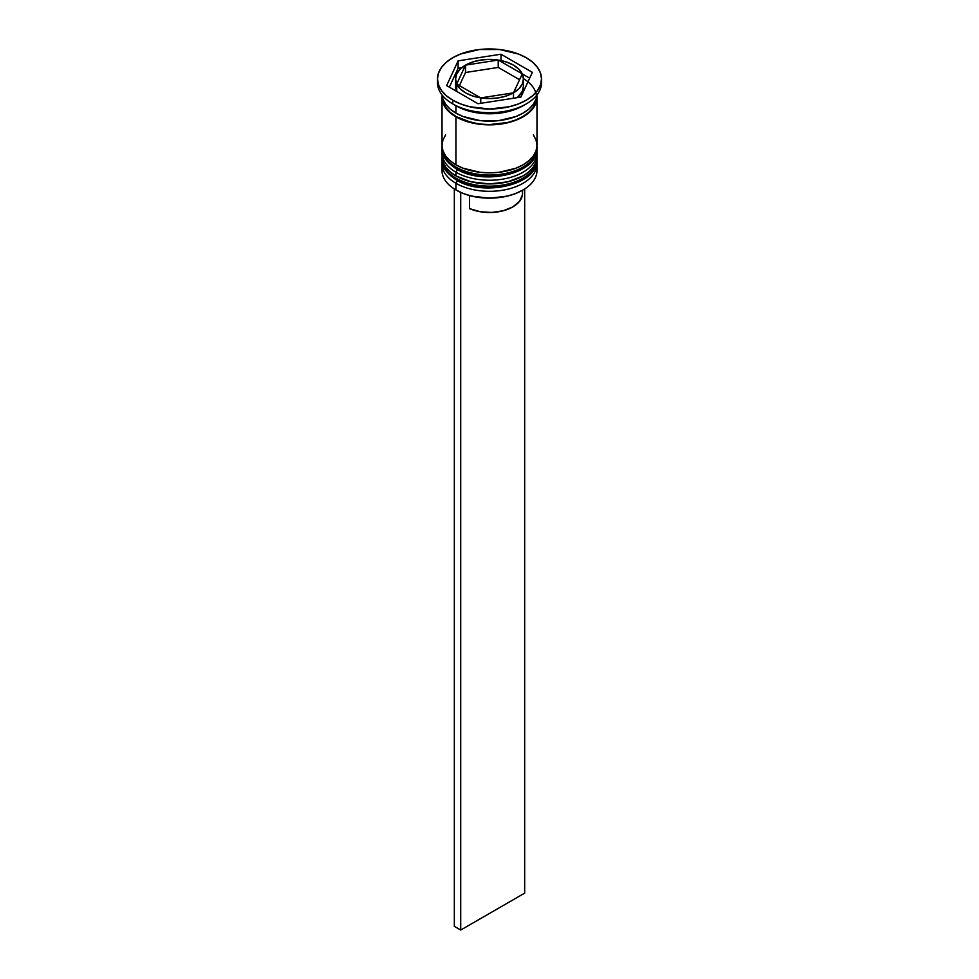 <?xml version="1.0" encoding="UTF-8"?>
<svg xmlns="http://www.w3.org/2000/svg" width="979" height="979" viewBox="0 0 979 979"><rect width="100%" height="100%" fill="white"/><g stroke="black" fill="none" stroke-linecap="round" stroke-linejoin="round"><path stroke-width="1.47" d="M536.553 163.15A47.481 27.412 180 0 1 504.674 185.447A47.481 27.412 180 0 1 455.92 178.851A2.717 1.566 120 0 0 456.483 180.087A2.717 1.566 -60 0 1 455.92 178.851A47.481 27.412 0 0 0 507.673 184.798A47.481 27.412 0 0 0 536.981 159.467C538.56 184.701 483.577 197.232 456.483 180.087C446.032 172.94 441.211 166.063 442.018 159.467A47.481 27.412 0 0 0 455.92 178.851L455.92 178.117A47.481 27.412 0 0 0 504.674 184.701A47.481 27.412 0 0 0 536.553 162.416M536.981 159.467L536.945 157.595A47.481 27.412 180 0 1 536.981 158.733A47.481 27.412 180 0 1 507.673 184.052A47.481 27.412 180 0 1 455.92 178.117L455.92 178.851M455.92 178.117A47.481 27.412 180 0 1 442.018 158.733L442.018 159.467A47.481 27.412 0 0 1 442.018 159.1M456.483 180.087A2.717 1.566 -60 0 0 457.842 179.965L464.633 183.171M472.367 185.557L489.5 187.527L506.632 185.557M514.367 183.171L521.158 179.965M536.553 152.075A47.481 27.412 180 0 1 504.674 174.36A47.481 27.412 180 0 1 455.92 167.776A2.717 1.566 120 0 0 456.483 169.012A2.717 1.566 -60 0 1 455.92 167.776A47.481 27.412 0 0 0 507.673 173.711A47.481 27.412 0 0 0 536.981 148.392C538.56 173.613 483.577 186.157 456.483 169.012C446.032 161.865 441.211 154.988 442.018 148.392A47.481 27.412 0 0 0 455.92 167.776L455.92 167.03A47.481 27.412 0 0 0 504.674 173.626A47.481 27.412 0 0 0 536.553 151.329M536.981 148.392L536.945 146.52A47.481 27.412 180 0 1 536.981 147.645A47.481 27.412 180 0 1 507.673 172.977A47.481 27.412 180 0 1 455.92 167.03L455.92 167.776M455.92 167.03A47.481 27.412 180 0 1 442.018 147.645L442.018 148.392A47.481 27.412 0 0 1 442.018 148.025M456.483 169.012A2.717 1.566 -60 0 0 457.842 168.877L464.633 172.096M472.367 174.482L489.5 176.453L506.632 174.482M514.367 172.096L521.158 168.877M536.627 167.225A47.481 27.412 180 0 1 523.08 189.926A47.481 27.412 180 0 1 455.92 189.926L456.569 190.293A46.576 26.886 0 0 0 522.431 190.293A46.576 26.886 0 0 0 522.749 190.11M442.018 163.897A47.481 27.412 180 0 1 442.165 161.743A47.481 27.412 0 0 0 455.92 183.281A47.481 27.412 180 0 1 442.018 163.897L442.018 170.542A47.481 27.412 0 0 0 455.92 189.926L455.92 183.281L455.92 189.926A47.481 27.412 0 0 0 507.673 195.873A47.481 27.412 0 0 0 536.981 170.542L536.981 163.897A47.481 27.412 180 0 1 507.673 189.228A47.481 27.412 180 0 1 455.92 183.281L457.45 180.638L455.92 183.281A47.481 27.412 0 0 0 509.386 188.788A47.481 27.412 0 0 0 536.835 161.743M442.018 152.822A47.481 27.412 180 0 1 442.165 150.668A47.481 27.412 0 0 0 455.92 172.206A47.481 27.412 180 0 1 442.018 152.822L442.018 156.518A47.481 27.412 0 0 0 455.92 175.902L455.92 172.206L455.92 175.902A47.481 27.412 0 0 0 507.673 181.837A47.481 27.412 0 0 0 536.981 156.518L536.981 152.822A47.481 27.412 180 0 1 507.673 178.141A47.481 27.412 180 0 1 455.92 172.206L457.45 169.563L455.92 172.206A47.481 27.412 0 0 0 509.386 177.713A47.481 27.412 0 0 0 536.835 150.668M437.491 78.969L437.491 82.664A52.009 30.019 0 0 0 452.726 103.896L452.726 100.201A52.009 30.019 180 0 1 437.491 78.969A52.009 30.019 180 0 1 469.602 51.238A52.009 30.019 180 0 1 526.274 57.749L518.393 54.004L499.645 49.525L479.355 49.525L460.607 54.004L452.726 57.749L446.265 62.289L441.456 67.49L438.494 73.119L437.491 78.969L438.494 84.83L441.456 90.46L446.265 95.661L452.726 100.201L460.607 103.933L469.602 106.711L489.5 108.999L509.398 106.711L518.393 103.933L526.274 100.201L532.735 95.661L537.544 90.46L540.506 84.83L541.509 78.969L540.506 73.119L537.544 67.49L532.735 62.289L526.274 57.749A52.009 30.019 180 0 1 541.509 78.969A52.009 30.019 180 0 1 509.398 106.711A52.009 30.019 180 0 1 452.726 100.201L452.726 103.896L455.92 105.744A47.481 27.412 0 0 0 523.08 105.744L526.274 103.896A52.009 30.019 180 0 1 452.726 103.896A52.009 30.019 0 0 0 509.398 110.407A52.009 30.019 0 0 0 541.509 82.664A52.009 30.019 0 0 0 541.411 80.829A52.009 30.019 180 0 1 526.274 103.896M442.018 156.518L442.936 161.865L445.629 167.005L450.022 171.741L455.92 175.902L471.327 181.837L489.5 183.93L507.673 181.837L523.08 175.902L528.978 171.741L533.371 167.005L536.064 161.865L536.981 156.518A47.481 27.412 0 0 0 536.871 154.67M445.629 134.943L442.936 140.083L442.018 145.43A47.481 27.412 0 0 0 455.92 164.815L455.92 116.819L463.116 120.233L480.236 124.321L489.5 124.847L507.673 122.767L515.884 120.233L523.08 116.819L528.978 112.671L533.371 107.923L536.064 102.783L536.871 95.587A47.481 27.412 180 0 1 536.981 97.435A47.481 27.412 180 0 1 507.673 122.767A47.481 27.412 180 0 1 455.92 116.819L455.92 164.815A47.481 27.412 0 0 0 507.673 170.762A47.481 27.412 0 0 0 536.981 145.43L536.064 140.083L533.371 134.943M524.597 104.814A47.481 27.412 180 0 1 455.92 105.744L455.92 113.123A47.481 27.412 0 0 0 506.681 119.303A47.481 27.412 0 0 0 536.933 94.975L536.064 99.087L533.371 104.239L528.978 108.975L523.08 113.123L515.884 116.538L498.764 120.625L480.236 120.625L463.116 116.538L455.92 113.123L455.92 105.744L452.726 103.896A52.009 30.019 180 0 1 437.589 80.829M498.323 67.453L498.323 60.062A33.91 19.58 180 0 1 513.486 65.128A33.91 19.58 180 0 1 522.248 73.878L518.858 69.179L513.486 65.128L506.473 62.02L498.323 60.062L529.663 78.161L498.323 60.062L498.323 67.453L519.58 79.727L498.323 67.453M523.08 189.926L515.382 193.646L507.33 196.13L489.5 198.174L471.67 196.13L463.618 193.646L455.92 189.926A47.481 27.412 180 0 1 442.373 167.225M522.431 194.748L519.543 201.331L512.837 206.912L503.169 210.779L491.764 212.455L480.077 211.697L469.577 208.637L469.577 195.592L469.577 208.637A33.017 19.054 0 0 0 504.197 210.497A33.017 19.054 0 0 0 522.517 193.438L522.517 190.256M513.449 92.834A33.91 19.58 180 0 1 480.762 97.9L480.762 103.297L480.762 97.9L489.524 98.561L498.274 97.888L506.437 95.942L513.449 92.834L480.762 97.9L513.449 92.834L513.449 98.243L513.449 92.834M480.677 103.309L480.677 97.888A33.91 19.58 180 0 1 456.752 84.072L456.752 91.451L456.752 84.072L460.142 88.771L465.514 92.821L472.527 95.93L480.677 97.888L456.752 84.072L480.677 97.888L480.677 103.309M456.728 84.023A33.91 19.58 180 0 1 455.59 78.969A33.91 19.58 180 0 1 465.49 65.14L465.49 72.532L459.42 85.601L465.49 72.532L465.49 65.14L460.118 69.191L456.74 73.902L455.59 78.956L456.728 84.023L465.49 65.14L456.728 84.023L456.728 91.402L455.59 86.348A33.91 19.58 0 0 0 456.728 91.402L456.728 84.023M465.551 65.116A33.91 19.58 180 0 1 498.238 60.049L498.238 67.441L465.551 72.495L465.551 65.116L498.238 60.049L489.476 59.389L480.726 60.062L472.563 62.007L465.551 65.116L498.238 60.049L498.238 67.441L465.551 72.495L465.551 65.116M523.41 78.626A47.029 27.155 180 0 1 522.419 116.831A47.029 27.155 180 0 1 456.251 116.636L471.499 122.522L480.322 124.064L489.5 124.59L507.501 122.522L515.627 120.013L522.749 116.636L528.599 112.524L532.955 107.825L535.623 102.734L536.529 97.435M520.889 97.092L478.009 103.725L446.632 85.601L458.111 60.857L500.991 54.224L532.368 72.348L520.889 97.092L478.009 103.725L446.632 85.601L458.111 60.857L458.111 68.236L449.337 87.168L458.111 68.236L458.111 60.857L500.991 54.224L500.991 60.551L500.991 54.224L532.368 72.348L520.889 97.092M442.067 94.975A47.481 27.412 0 0 0 455.92 113.123L450.022 108.975L445.629 104.239L442.936 99.087L442.067 94.975M442.018 97.435A47.481 27.412 180 0 0 455.92 116.819L450.022 112.671L445.629 107.923L442.936 102.783L442.129 95.587A47.481 27.412 180 0 0 442.018 97.435L442.018 145.43L442.936 150.778L445.629 155.93L450.022 160.666L455.92 164.815L463.116 168.229L480.236 172.328L489.5 172.855L498.764 172.328L515.884 168.229L523.08 164.815L528.978 160.666L533.371 155.93L536.064 150.778L536.981 145.43L536.981 97.435M442.471 97.435L443.377 102.734L446.045 107.825L450.401 112.524L456.251 116.636M461.807 67.673L458.111 68.236L461.807 67.673M523.41 86.372L522.26 91.426L517.193 97.667A33.91 19.58 0 0 0 523.41 86.36L523.41 78.969A33.91 19.58 180 0 1 513.51 92.797L513.51 98.23L513.51 92.797L518.882 88.759L522.26 84.047L523.41 78.993L522.272 73.927A33.91 19.58 180 0 1 523.41 78.969M522.272 73.927L513.51 92.797L522.272 73.927M524.671 188.959L524.671 893.129L460.717 930.05L460.717 192.422L460.717 930.05L454.329 926.354L454.329 188.959L454.329 926.354L460.717 930.05L524.671 893.129L524.671 188.959M442.055 157.595L442.018 158.733M442.055 146.52L442.018 147.645M541.509 78.969L541.509 82.664M455.59 78.969L455.59 86.36"/></g></svg>

